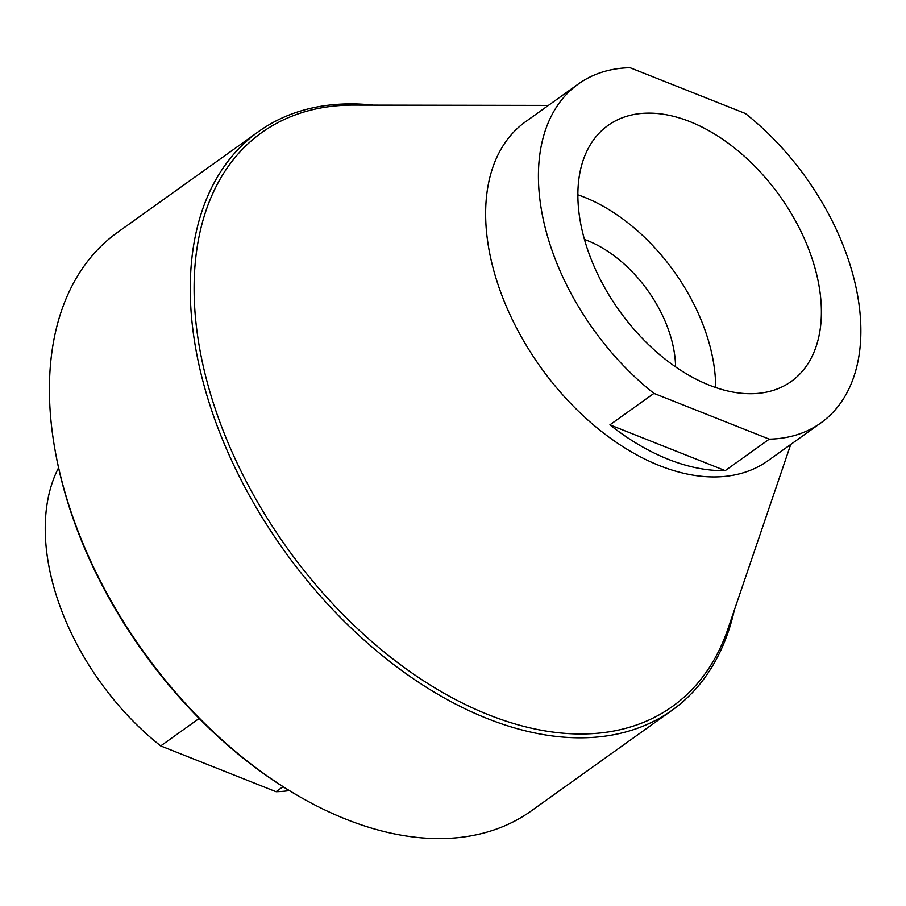 <?xml version="1.0" encoding="UTF-8"?>
<svg xmlns="http://www.w3.org/2000/svg" width="906" height="906" viewBox="0 0 906 906"><rect width="100%" height="100%" fill="white"/><g stroke="black" fill="none" stroke-linecap="round" stroke-linejoin="round"><path stroke-width="1.36" d="M578.481 83.907L525.627 121.687A208.369 130.566 54.4 0 0 502.796 297.768A208.369 130.566 54.4 0 0 659.613 465.673A208.369 130.566 54.4 0 0 767.971 460.724L820.813 422.955A208.369 130.566 54.4 0 0 745.355 113.488L630.021 67.712A208.369 130.566 54.4 0 0 578.481 83.907A208.369 130.566 54.4 0 0 653.939 393.374L609.897 424.857A208.369 130.566 54.4 0 0 725.23 470.633L769.262 439.15A208.369 130.566 54.4 0 0 820.813 422.955M689.964 121.642A157.406 98.629 -125.6 0 1 808.424 248.471A157.406 98.629 -125.6 0 1 791.176 381.494A157.406 98.629 -125.6 0 1 619.398 310.792A157.406 98.629 -125.6 0 1 608.107 125.379A157.406 98.629 -125.6 0 1 689.964 121.642M653.939 393.374L769.262 439.15M734.336 610.157A355.616 222.831 -125.6 0 1 672.15 710.202A355.616 222.831 -125.6 0 1 284.076 550.463A355.616 222.831 -125.6 0 1 258.572 131.574A355.616 222.831 -125.6 0 1 373.351 105.13M790.734 444.45L727.994 628.764A352.842 221.087 -125.6 0 1 287.259 548.198A352.842 221.087 -125.6 0 1 353.702 105.096L548.402 105.413M672.15 710.202L531.233 810.927A355.616 222.831 -125.6 0 1 301.641 797.824A355.616 222.831 -125.6 0 1 55.73 453.77A355.616 222.831 -125.6 0 1 117.644 232.298L258.572 131.574M301.641 797.824L300.056 796.929A352.842 221.087 -125.6 0 1 56.059 455.559L55.73 453.77M58.573 467.79A208.369 130.566 54.4 0 0 160.713 745.921L199.15 718.447M289.297 790.587A208.369 130.566 54.4 0 1 276.047 791.697L283.034 786.691M276.047 791.697L160.713 745.921M577.915 194.835A157.406 98.629 -125.6 0 1 584.279 197.191A157.406 98.629 -125.6 0 1 715.672 387.575M675.582 366.907A105.572 66.149 54.4 0 0 587.462 240.588A105.572 66.149 54.4 0 0 584.495 239.467M609.897 424.857L725.23 470.633"/></g></svg>
